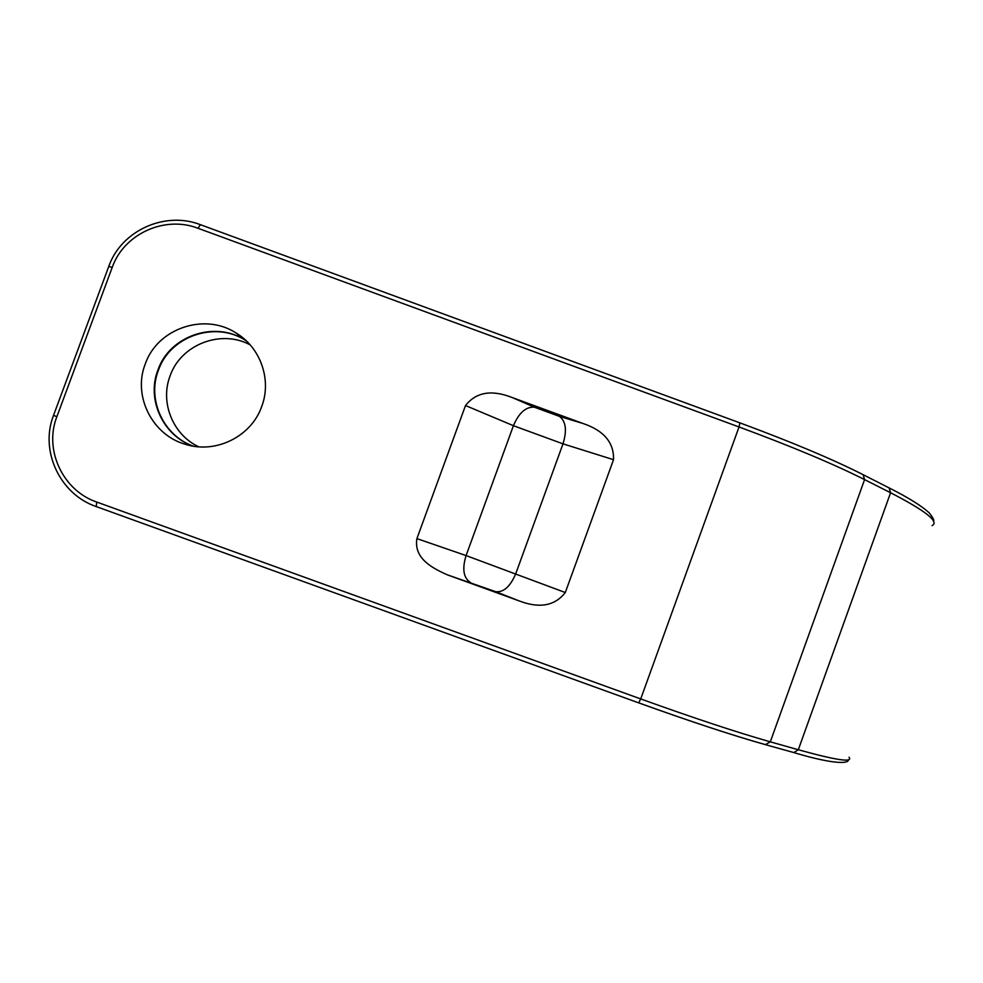 <?xml version="1.0" encoding="UTF-8"?>
<svg xmlns="http://www.w3.org/2000/svg" width="983" height="983" viewBox="0 0 983 983"><rect width="100%" height="100%" fill="white"/><g stroke="black" fill="none" stroke-linecap="round" stroke-linejoin="round"><path stroke-width="1.47" d="M198.677 446.798C172.873 434.744 159.799 402.33 170.096 375.911C180.786 344.566 220.942 329.022 250.124 344.836M145.226 364.091C157.317 328.371 204.587 312.299 236.166 333.053C260.667 347.699 271.898 380.028 261.699 406.557C251.341 436.477 215.842 454.109 185.48 444.328C152.254 435.137 132.594 395.952 145.226 364.091M192.987 446.085C163.018 435.629 146.332 399.491 157.894 370.112C169.518 335.744 214.994 320.274 245.381 340.229L246.155 340.72M193.209 446.122C163.411 435.592 146.872 399.602 158.386 370.345C169.985 336.026 215.4 320.581 245.725 340.511L246.328 340.88M518.619 600.699L447.56 574.908C428.846 566.786 413.99 556.833 416.903 538.61L466.077 555.579L565.299 592.528C554.781 606.019 539.212 608.735 518.619 600.699L495.665 591.668C503.615 592.552 510.324 586.544 515.78 573.642L563.001 443.849L513.421 425.7L465.512 405.537C476.079 392.106 491.66 389.44 512.241 397.562L583.054 423.501C603.931 430.579 614.092 442.645 613.527 459.7L565.299 592.528M465.512 405.537L416.903 538.61M108.757 266.467L108.781 266.405C121.228 230.575 164.972 210.804 200.409 224.689L739.904 422.862L739.032 426.966C791.708 446.454 833.559 464.001 864.585 479.593L890.586 492.753C925.74 510.914 939.564 521.862 932.056 525.598M638.704 702.857C690.484 721.497 732.716 735.419 765.413 744.623L770.303 741.833L864.585 479.593L863.123 474.678C832.576 459.233 791.499 441.957 739.904 422.862L200.409 224.689L198.001 228.265L739.032 426.966L640.719 698.938L96.752 502.055C62.814 490.578 43.768 449.833 56.879 416.681L112.209 267.425C123.858 233.88 164.775 215.265 198.001 228.265M863.123 474.678L889.111 487.912L890.586 492.753L798.307 749.746L770.303 741.833C736.955 732.347 693.752 718.057 640.719 698.938L638.655 702.857L96.223 506.564L96.752 502.055M53.549 415.342L108.781 266.405L112.209 267.425M793.441 752.462L765.769 744.758C732.937 735.517 690.558 721.547 638.655 702.857L96.223 506.564C60 494.326 39.529 450.828 53.537 415.367L56.879 416.681M848.194 759.834C849.373 762.636 839.396 766.15 793.809 752.597L798.307 749.746C836.336 760.289 853.244 762.796 849.029 757.266M447.56 574.908L495.665 591.668M470.488 582.526C463.46 577.979 461.998 568.997 466.077 555.579L513.421 425.7C518.926 412.811 525.917 406.643 534.371 407.195L512.241 397.562M583.054 423.501L559.462 416.387L534.371 407.195M613.527 459.7L563.001 443.849C567.105 430.443 565.925 421.289 559.462 416.387M889.111 487.912C908.464 497.644 921.894 506.036 929.414 513.077C936.037 521.604 932.99 520.707 933.666 521.678M236.166 333.053L245.381 340.229M245.725 340.511L246.831 341.359M185.48 444.328L189.178 445.311"/></g></svg>
